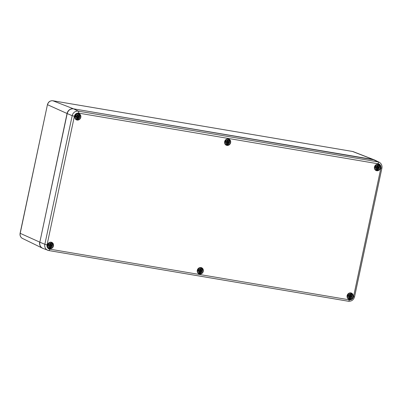 <?xml version="1.0" encoding="UTF-8"?>
<svg xmlns="http://www.w3.org/2000/svg" width="402" height="402" viewBox="0 0 402 402"><rect width="100%" height="100%" fill="white"/><g stroke="black" fill="none" stroke-linecap="round" stroke-linejoin="round"><path stroke-width="0.6" d="M50.466 242.305A2.869 2.608 -66.3 0 1 50.516 242.326L50.964 242.522A2.869 2.608 113.7 0 0 50.406 242.356A2.869 2.608 113.7 0 0 50.215 242.331M48.009 247.361A2.869 2.608 113.7 0 0 48.657 247.783L48.215 247.587A2.869 2.608 -66.3 0 1 48.16 247.567M50.662 243.235A2.156 1.955 -66.3 0 1 51.672 246.662A2.156 1.955 -66.3 0 1 48.315 246.094A2.156 1.955 -66.3 0 1 50.662 243.235M50.31 244.29L50.783 244.491A5.728 2.839 -71.8 0 0 50.989 243.501L50.074 244.034M50.416 244.728L50.969 244.843A5.678 0.985 -29.6 0 0 51.501 244.476A5.678 2.975 146.1 0 1 51.049 244.969L50.964 244.838M51.27 245.275L51.049 244.969L51.27 245.275A5.728 0.397 -177.4 0 0 52.079 245.27A1.99 1.804 113.7 0 1 51.918 246.009L50.697 245.421A1.136 1.03 -66.3 0 0 50.758 245.175M50.828 246.009A5.678 2.296 54 0 1 51.049 246.587L50.617 246.014L51.16 245.793A5.728 0.653 21.4 0 0 51.918 246.009M49.607 246.23L50.18 247.3A5.728 2.693 -90 0 0 50.386 246.366L50.702 246.104M49.597 245.868L49.908 246.285A5.728 1.935 108.6 0 1 49.496 247.185A1.99 1.804 113.7 0 0 50.18 247.3M48.883 244.848L49.883 244.773L49.531 244.984A5.728 0.256 -162.8 0 0 48.567 244.672A1.99 1.804 113.7 0 0 48.406 245.416A5.728 1.306 6.6 0 0 49.426 245.501L49.662 245.813A5.678 1.181 -38.4 0 1 49.099 246.26A5.678 2.779 156.1 0 0 49.742 245.944L49.908 246.285M48.406 245.416L48.773 245.059L49.662 245.813M49.883 244.773A5.678 0.508 -118.8 0 0 49.546 244.145A5.678 1.985 45.1 0 1 50.009 244.677L49.808 244.632M50.989 243.501A1.99 1.804 113.7 0 0 50.305 243.386A5.728 1.784 91.8 0 1 50.305 244.411L50.009 244.677M48.567 244.672L48.727 244.798A1.136 1.03 -66.3 0 0 48.667 245.079M51.185 245.26L50.134 244.662M50.592 245.135L51.225 245.27M50.617 246.014L49.959 245.617L50.697 245.421M49.587 246.074L49.959 245.617M48.773 245.059L49.084 245.466M200.291 267.652A2.869 2.608 -66.3 0 1 200.342 267.677L200.789 267.868A2.869 2.608 113.7 0 0 200.231 267.702A2.869 2.608 113.7 0 0 200.04 267.677M197.834 272.707A2.869 2.608 113.7 0 0 198.482 273.129L198.04 272.933A2.869 2.608 -66.3 0 1 197.985 272.913M200.487 268.581A2.156 1.955 -66.3 0 1 201.497 272.013A2.156 1.955 -66.3 0 1 198.146 271.445A2.156 1.955 -66.3 0 1 200.487 268.581M200.698 270.154L199.985 270.018L200.789 270.189L200.608 269.837A5.728 2.839 -71.8 0 0 200.814 268.848L199.9 269.38M200.653 271.36A5.678 2.296 54 0 1 200.874 271.933L200.442 271.365L200.985 271.139A5.728 0.653 21.4 0 0 201.744 271.36A1.99 1.804 113.7 0 0 201.904 270.616A5.728 0.397 -177.4 0 1 201.095 270.621L200.874 270.32A5.678 2.975 146.1 0 0 201.327 269.822A5.678 0.985 -29.6 0 1 200.794 270.189L200.136 269.636M201.095 270.621L200.714 270.174M199.437 271.581L200.005 272.646A5.728 2.693 -90 0 0 200.211 271.712L200.528 271.45M199.422 271.214L199.734 271.631A5.728 1.935 108.6 0 1 199.322 272.531A1.99 1.804 113.7 0 0 200.005 272.646M198.709 270.194L199.709 270.119L199.357 270.33A5.728 0.256 -162.8 0 0 198.392 270.023A1.99 1.804 113.7 0 0 198.231 270.762A5.728 1.306 6.6 0 0 199.251 270.847L199.487 271.159A5.678 1.181 -38.4 0 1 198.925 271.606A5.678 2.779 156.1 0 0 199.568 271.29L199.734 271.631M198.231 270.762L198.598 270.41L199.487 271.159M199.709 270.119A5.678 0.508 -118.8 0 0 199.372 269.496A5.678 1.985 45.1 0 1 199.834 270.028L199.779 270.013M200.814 268.848A1.99 1.804 113.7 0 0 200.131 268.732A5.728 1.784 91.8 0 1 200.131 269.757L199.834 270.028M198.392 270.023L198.553 270.149A1.136 1.03 -66.3 0 0 198.493 270.425M201.744 271.36L200.523 270.767A1.136 1.03 -66.3 0 0 200.583 270.521M200.422 270.481L199.96 270.013M200.442 271.365L199.784 270.963L200.523 270.767M199.412 271.42L199.784 270.963M198.598 270.41L198.91 270.817M350.117 293.003A2.869 2.608 -66.3 0 1 350.167 293.023L350.614 293.219A2.869 2.608 113.7 0 0 350.057 293.053A2.869 2.608 113.7 0 0 349.866 293.028M347.66 298.058A2.869 2.608 113.7 0 0 348.308 298.475L347.866 298.284A2.869 2.608 -66.3 0 1 347.81 298.259M350.318 293.927A2.156 1.955 -66.3 0 1 351.323 297.359A2.156 1.955 -66.3 0 1 347.971 296.792A2.156 1.955 -66.3 0 1 350.318 293.927M350.524 295.505L349.81 295.364L350.614 295.535L350.433 295.184A5.728 2.839 -71.8 0 0 350.639 294.194L349.73 294.726M350.479 296.706A5.678 2.296 54 0 1 350.7 297.284L350.268 296.711L350.81 296.485A5.728 0.653 21.4 0 0 351.569 296.706A1.99 1.804 113.7 0 0 351.73 295.962A5.728 0.397 -177.4 0 1 350.921 295.972L350.7 295.666A5.678 2.975 146.1 0 0 351.152 295.174A5.678 0.985 -29.6 0 1 350.619 295.535L349.961 294.983M350.921 295.972L350.539 295.52M349.263 296.927L349.835 297.998A5.728 2.693 -90 0 0 350.036 297.063L350.353 296.802M349.248 296.56L349.559 296.983A5.728 1.935 108.6 0 1 349.147 297.882A1.99 1.804 113.7 0 0 349.835 297.998M348.534 295.54L349.534 295.47L349.187 295.676A5.728 0.256 -162.8 0 0 348.217 295.369A1.99 1.804 113.7 0 0 348.062 296.113A5.728 1.306 6.6 0 0 349.077 296.194L349.313 296.51A5.678 1.181 -38.4 0 1 348.75 296.952A5.678 2.779 156.1 0 0 349.393 296.636L349.559 296.983M348.062 296.113L348.423 295.756L349.313 296.51M349.534 295.47A5.678 0.508 -118.8 0 0 349.197 294.842A5.678 1.985 45.1 0 1 349.66 295.375L349.464 295.329M350.639 294.194A1.99 1.804 113.7 0 0 349.956 294.078A5.728 1.784 91.8 0 1 349.956 295.103L349.66 295.375M348.217 295.369L348.378 295.495A1.136 1.03 -66.3 0 0 348.318 295.772M351.569 296.706L350.353 296.118A1.136 1.03 -66.3 0 0 350.408 295.867M350.248 295.827L349.785 295.359M350.268 296.711L349.609 296.309L350.353 296.118M349.237 296.771L349.609 296.309M348.423 295.756L348.735 296.163M77.802 113.681A2.869 2.608 -66.3 0 1 77.857 113.706L78.3 113.897A2.869 2.608 113.7 0 0 77.742 113.731A2.869 2.608 113.7 0 0 77.551 113.706M75.35 118.736A2.869 2.608 113.7 0 0 75.998 119.158L75.551 118.962A2.869 2.608 -66.3 0 1 75.501 118.942M78.003 114.61A2.156 1.955 -66.3 0 1 79.013 118.042A2.156 1.955 -66.3 0 1 75.656 117.474A2.156 1.955 -66.3 0 1 78.003 114.61M78.214 116.183L77.496 116.047L78.305 116.218L78.124 115.866A5.728 2.839 -71.8 0 0 78.33 114.877L77.415 115.409M78.169 117.389A5.678 2.296 54 0 1 78.39 117.962L77.958 117.394L78.496 117.168A5.728 0.653 21.4 0 0 79.259 117.389A1.99 1.804 113.7 0 0 79.42 116.645A5.728 0.397 -177.4 0 1 78.606 116.65L78.39 116.349A5.678 2.975 146.1 0 0 78.837 115.851A5.678 0.985 -29.6 0 1 78.31 116.218L77.651 115.665M78.606 116.65L78.229 116.198M76.948 117.605L77.521 118.675A5.728 2.693 -90 0 0 77.727 117.741L78.043 117.479M76.933 117.243L77.249 117.66A5.728 1.935 108.6 0 1 76.837 118.56A1.99 1.804 113.7 0 0 77.521 118.675M76.224 116.223L77.224 116.148L76.872 116.359A5.728 0.256 -162.8 0 0 75.908 116.052A1.99 1.804 113.7 0 0 75.747 116.791A5.728 1.306 6.6 0 0 76.762 116.876L77.003 117.188A5.678 1.181 -38.4 0 1 76.44 117.635A5.678 2.779 156.1 0 0 77.078 117.319L77.249 117.66M75.747 116.791L76.114 116.439L77.003 117.188M77.224 116.148A5.678 0.508 -118.8 0 0 76.888 115.525A5.678 1.985 45.1 0 1 77.35 116.057L77.149 116.012M78.33 114.877A1.99 1.804 113.7 0 0 77.641 114.761A5.728 1.784 91.8 0 1 77.646 115.786L77.35 116.057M75.908 116.052L76.068 116.173A1.136 1.03 -66.3 0 0 76.008 116.454M79.259 117.389L78.038 116.796A1.136 1.03 -66.3 0 0 78.094 116.55M77.933 116.51L77.475 116.042M77.958 117.394L77.295 116.992L78.038 116.796M76.923 117.449L77.295 116.992M76.114 116.439L76.425 116.846M227.627 139.027A2.869 2.608 -66.3 0 1 227.683 139.052L228.125 139.248A2.869 2.608 113.7 0 0 227.567 139.082A2.869 2.608 113.7 0 0 227.376 139.057M225.175 144.087A2.869 2.608 113.7 0 0 225.823 144.504L225.376 144.313A2.869 2.608 -66.3 0 1 225.326 144.288M227.828 139.956A2.156 1.955 -66.3 0 1 228.838 143.388A2.156 1.955 -66.3 0 1 225.482 142.821A2.156 1.955 -66.3 0 1 227.828 139.956M228.04 141.534L227.326 141.393L228.13 141.564L227.949 141.213A5.728 2.839 -71.8 0 0 228.155 140.223L227.241 140.755M227.994 142.735A5.678 2.296 54 0 1 228.215 143.313L227.783 142.74L228.321 142.514A5.728 0.653 21.4 0 0 229.085 142.735A1.99 1.804 113.7 0 0 229.246 141.991A5.728 0.397 -177.4 0 1 228.431 142.001L228.215 141.695A5.678 2.975 146.1 0 0 228.663 141.197A5.678 0.985 -29.6 0 1 228.135 141.564L227.477 141.012M228.431 142.001L228.055 141.549M226.773 142.956L227.346 144.027A5.728 2.693 -90 0 0 227.552 143.092L227.869 142.826M226.758 142.589L227.075 143.011A5.728 1.935 108.6 0 1 226.663 143.911A1.99 1.804 113.7 0 0 227.346 144.027M226.05 141.569L227.05 141.499L226.698 141.705A5.728 0.256 -162.8 0 0 225.733 141.398A1.99 1.804 113.7 0 0 225.572 142.142A5.728 1.306 6.6 0 0 226.587 142.223L226.828 142.534A5.678 1.181 -38.4 0 1 226.266 142.981A5.678 2.779 156.1 0 0 226.909 142.665L227.075 143.011M225.572 142.142L225.939 141.785L226.828 142.534M227.05 141.499A5.678 0.508 -118.8 0 0 226.713 140.871A5.678 1.985 45.1 0 1 227.175 141.403L227.12 141.393M228.155 140.223A1.99 1.804 113.7 0 0 227.472 140.107A5.728 1.784 91.8 0 1 227.472 141.132L227.175 141.403M225.733 141.398L225.894 141.524A1.136 1.03 -66.3 0 0 225.834 141.8M229.085 142.735L227.864 142.147A1.136 1.03 -66.3 0 0 227.919 141.896M227.758 141.856L227.301 141.388M227.783 142.74L227.125 142.338L227.864 142.147M226.748 142.795L227.125 142.338M225.939 141.785L226.251 142.192M377.458 164.378A2.869 2.608 -66.3 0 1 377.508 164.398L377.95 164.594A2.869 2.608 113.7 0 0 377.393 164.428A2.869 2.608 113.7 0 0 377.202 164.403M375.001 169.433A2.869 2.608 113.7 0 0 375.649 169.855L375.202 169.659A2.869 2.608 -66.3 0 1 375.151 169.634M377.654 165.307A2.156 1.955 -66.3 0 1 378.664 168.734A2.156 1.955 -66.3 0 1 375.307 168.167A2.156 1.955 -66.3 0 1 377.654 165.307M377.865 166.88L377.151 166.745L377.955 166.91L377.774 166.559A5.728 2.839 -71.8 0 0 377.981 165.569L377.066 166.106M377.82 168.081A5.678 2.296 54 0 1 378.041 168.659L377.609 168.086L378.151 167.865A5.728 0.653 21.4 0 0 378.91 168.081A1.99 1.804 113.7 0 0 379.071 167.338A5.728 0.397 -177.4 0 1 378.257 167.348L378.041 167.041A5.678 2.975 146.1 0 0 378.488 166.549A5.678 0.985 -29.6 0 1 377.96 166.91L377.302 166.363M378.257 167.348L377.88 166.895M376.599 168.302L377.171 169.373A5.728 2.693 -90 0 0 377.377 168.438L377.694 168.177M376.589 167.941L376.9 168.358A5.728 1.935 108.6 0 1 376.488 169.257A1.99 1.804 113.7 0 0 377.171 169.373M375.875 166.92L376.875 166.845L376.523 167.051A5.728 0.256 -162.8 0 0 375.558 166.745A1.99 1.804 113.7 0 0 375.398 167.488A5.728 1.306 6.6 0 0 376.413 167.569L376.654 167.885A5.678 1.181 -38.4 0 1 376.091 168.327A5.678 2.779 156.1 0 0 376.734 168.011L376.9 168.358M375.398 167.488L375.764 167.131L376.654 167.885M376.875 166.845A5.678 0.508 -118.8 0 0 376.538 166.217A5.678 1.985 45.1 0 1 377.001 166.75L376.945 166.74M377.981 165.569A1.99 1.804 113.7 0 0 377.297 165.453A5.728 1.784 91.8 0 1 377.297 166.478L377.001 166.75M375.558 166.745L375.719 166.87A1.136 1.03 -66.3 0 0 375.659 167.152M378.91 168.081L377.689 167.493A1.136 1.03 -66.3 0 0 377.744 167.247M377.584 167.207L377.126 166.735M377.609 168.086L376.95 167.689L377.689 167.493M376.579 168.147L376.95 167.689M375.764 167.131L376.076 167.539M73.445 108.821L373.066 159.478L352.524 151.464A4.814 4.372 -66.3 0 1 353.308 151.68L374.247 159.84A5.739 5.211 113.7 0 0 373.996 159.735A5.739 5.211 113.7 0 0 373.066 159.478L373.096 159.519M39.843 242.16L67.059 113.5L47.542 104.726A4.814 4.372 -66.3 0 1 52.873 100.771L73.41 108.781A5.739 5.211 113.7 0 0 67.059 113.5L72.189 115.691L44.848 244.315L47.049 244.863L74.39 116.238L72.189 115.691A5.522 5.01 113.7 0 1 78.3 111.153A1.724 0.703 -80.4 0 1 78.596 113.118L378.247 163.81A1.724 0.703 -80.4 0 0 377.95 161.85L78.3 111.153L73.531 108.836L374.493 159.951A5.739 5.211 -66.3 0 0 373.197 159.534L377.95 161.85A5.522 5.01 113.7 0 1 379.197 162.247L374.493 159.951M20.1 233.276L39.723 242.12A5.739 5.211 113.7 0 0 42.406 248.17A5.739 5.211 113.7 0 0 42.647 248.28L22.452 238.421A4.814 4.372 -66.3 0 1 20.206 233.351L47.441 104.651L20.1 233.276C19.733 235.582 20.517 237.301 22.452 238.421M352.423 151.448A1.437 0.588 99.6 0 1 352.474 151.448L52.823 100.756A1.437 0.588 -80.4 0 1 52.873 100.771L352.524 151.464A1.437 0.588 99.6 0 0 352.474 151.448L353.308 151.68M48.793 250.552L348.328 301.229A1.724 0.703 -80.4 0 0 348.383 301.244L48.732 250.552L42.898 248.386A5.739 5.211 -66.3 0 1 39.853 242.18L44.848 244.315A5.522 5.01 113.7 0 0 47.778 250.285A5.522 5.01 113.7 0 0 48.672 250.531A1.724 0.703 -80.4 0 0 48.732 250.552A1.724 0.703 -80.4 0 0 49.682 249.139A3.799 3.447 -66.3 0 1 47.049 244.863M74.39 116.238A3.799 3.447 -66.3 0 1 78.596 113.118M378.247 163.81A3.799 3.447 -66.3 0 1 380.875 168.091L381.9 168.157L354.559 296.782C353.604 299.952 351.549 301.44 348.383 301.244A1.724 0.703 -80.4 0 0 349.333 299.837L49.682 249.139M354.559 296.782L353.539 296.716A3.799 3.447 -66.3 0 1 349.333 299.837M380.875 168.091L353.539 296.716M42.898 248.386C40.426 247.195 39.411 245.125 39.843 242.17L67.194 113.555A5.739 5.211 -66.3 0 1 73.546 108.841L373.192 159.534M230.627 142.67A3.332 3.025 113.7 0 0 226.733 139.102A3.332 3.025 113.7 0 0 225.537 144.72A3.332 3.025 113.7 0 0 230.627 142.67M380.458 168.021A3.332 3.025 113.7 0 0 376.558 164.448A3.332 3.025 113.7 0 0 375.362 170.066A3.332 3.025 113.7 0 0 380.458 168.021M80.802 117.324A3.332 3.025 113.7 0 0 76.908 113.756A3.332 3.025 113.7 0 0 75.712 119.374A3.332 3.025 113.7 0 0 80.802 117.324M53.466 245.949A3.332 3.025 113.7 0 0 49.567 242.381A3.332 3.025 113.7 0 0 48.371 247.999A3.332 3.025 113.7 0 0 53.466 245.949M353.117 296.641A3.332 3.025 113.7 0 0 349.217 293.073A3.332 3.025 113.7 0 0 348.021 298.691A3.332 3.025 113.7 0 0 353.117 296.641M203.291 271.295A3.332 3.025 113.7 0 0 199.392 267.727A3.332 3.025 113.7 0 0 198.196 273.345A3.332 3.025 113.7 0 0 203.291 271.295M229.21 140.132A3.156 2.869 113.7 0 0 228.326 139.082M225.839 144.765A3.156 2.869 113.7 0 0 227.21 144.7M226.125 144.614A2.985 2.708 -66.3 0 1 225.507 144.484M227.894 139.027A2.985 2.708 -66.3 0 1 228.411 139.393M230.406 142.615A3.156 2.869 -66.3 0 1 226.301 145.027A3.156 2.869 -66.3 0 1 224.939 140.986A3.156 2.869 -66.3 0 1 228.833 139.243A3.156 2.869 -66.3 0 1 230.406 142.615M201.869 268.757A3.156 2.869 113.7 0 0 200.99 267.707M198.498 273.39A3.156 2.869 113.7 0 0 199.869 273.325M198.784 273.239A2.985 2.708 -66.3 0 1 198.166 273.109M200.553 267.652A2.985 2.708 -66.3 0 1 201.07 268.018M203.07 271.239A3.156 2.869 -66.3 0 1 198.96 273.651A3.156 2.869 -66.3 0 1 197.603 269.611A3.156 2.869 -66.3 0 1 201.492 267.868A3.156 2.869 -66.3 0 1 203.07 271.239M379.036 165.478A3.156 2.869 113.7 0 0 378.156 164.428M375.664 170.111A3.156 2.869 113.7 0 0 377.036 170.046M375.95 169.961A2.985 2.708 -66.3 0 1 375.332 169.83M377.719 164.373A2.985 2.708 -66.3 0 1 378.237 164.74M380.237 167.966A3.156 2.869 -66.3 0 1 376.126 170.378A3.156 2.869 -66.3 0 1 374.764 166.333A3.156 2.869 -66.3 0 1 378.659 164.589A3.156 2.869 -66.3 0 1 380.237 167.966M351.695 294.103A3.156 2.869 113.7 0 0 350.815 293.053M348.323 298.736A3.156 2.869 113.7 0 0 349.695 298.671M348.609 298.585A2.985 2.708 -66.3 0 1 347.991 298.455M350.383 292.998A2.985 2.708 -66.3 0 1 350.896 293.365M352.896 296.586A3.156 2.869 -66.3 0 1 348.785 298.998A3.156 2.869 -66.3 0 1 347.428 294.957A3.156 2.869 -66.3 0 1 351.318 293.214A3.156 2.869 -66.3 0 1 352.896 296.586M79.385 114.786A3.156 2.869 113.7 0 0 78.501 113.731M76.013 119.419A3.156 2.869 113.7 0 0 77.385 119.354M76.3 119.268A2.985 2.708 -66.3 0 1 75.676 119.138M78.068 113.681A2.985 2.708 -66.3 0 1 78.586 114.047M80.581 117.268A3.156 2.869 -66.3 0 1 76.475 119.68A3.156 2.869 -66.3 0 1 75.114 115.635A3.156 2.869 -66.3 0 1 79.008 113.897A3.156 2.869 -66.3 0 1 80.581 117.268M52.044 243.411A3.156 2.869 113.7 0 0 51.165 242.356M48.672 248.044A3.156 2.869 113.7 0 0 50.044 247.979M48.959 247.893A2.985 2.708 -66.3 0 1 48.34 247.763M50.727 242.305A2.985 2.708 -66.3 0 1 51.245 242.667M53.245 245.893A3.156 2.869 -66.3 0 1 49.134 248.305A3.156 2.869 -66.3 0 1 47.778 244.26A3.156 2.869 -66.3 0 1 51.667 242.522A3.156 2.869 -66.3 0 1 53.245 245.893M50.31 243.572A1.784 1.618 -66.3 0 1 50.883 243.677M48.567 245.401A1.784 1.618 -66.3 0 1 48.707 244.728M50.16 247.084A1.784 1.618 -66.3 0 1 49.587 246.999M51.858 245.27A1.784 1.618 -66.3 0 1 51.712 245.934M50.386 246.366L49.928 246.2M51.16 245.793L50.546 245.361M200.136 268.918A1.784 1.618 -66.3 0 1 200.709 269.023M198.392 270.747A1.784 1.618 -66.3 0 1 198.533 270.074M199.985 272.43A1.784 1.618 -66.3 0 1 199.412 272.345M201.683 270.621A1.784 1.618 -66.3 0 1 201.538 271.28M200.211 271.712L199.754 271.546M200.985 271.139L200.372 270.707M349.961 294.264A1.784 1.618 -66.3 0 1 350.534 294.375M348.217 296.093A1.784 1.618 -66.3 0 1 348.358 295.42M349.81 297.781A1.784 1.618 -66.3 0 1 349.237 297.691M351.509 295.967A1.784 1.618 -66.3 0 1 351.368 296.626M350.036 297.063L349.579 296.897M350.81 296.485L350.197 296.053M77.646 114.947A1.784 1.618 -66.3 0 1 78.224 115.052M75.908 116.776A1.784 1.618 -66.3 0 1 76.048 116.103M77.501 118.459A1.784 1.618 -66.3 0 1 76.928 118.374M79.199 116.65A1.784 1.618 -66.3 0 1 79.053 117.309M77.727 117.741L77.269 117.575M78.496 117.168L77.887 116.736M227.477 140.293A1.784 1.618 -66.3 0 1 228.05 140.398M225.733 142.122A1.784 1.618 -66.3 0 1 225.874 141.449M227.326 143.81A1.784 1.618 -66.3 0 1 226.753 143.72M229.024 141.996A1.784 1.618 -66.3 0 1 228.879 142.655M227.552 143.092L227.095 142.921M228.321 142.514L227.713 142.082M377.302 165.644A1.784 1.618 -66.3 0 1 377.875 165.75M375.558 167.468A1.784 1.618 -66.3 0 1 375.699 166.795M377.151 169.157A1.784 1.618 -66.3 0 1 376.579 169.071M378.85 167.343A1.784 1.618 -66.3 0 1 378.704 168.001M377.377 168.438L376.92 168.272M378.151 167.865L377.538 167.433M52.823 100.756C50.069 100.585 48.275 101.887 47.441 104.651M381.9 168.157C382.322 165.508 381.418 163.539 379.197 162.247M226.301 145.027C223.286 144.549 224.768 137.811 228.833 139.243M198.96 273.651C195.95 273.174 197.427 266.436 201.492 267.868M376.126 170.378C373.111 169.9 374.594 163.157 378.659 164.589M348.785 298.998C345.775 298.52 347.258 291.782 351.318 293.214M76.475 119.68C73.46 119.203 74.943 112.465 79.008 113.897M49.134 248.305C46.124 247.828 47.602 241.084 51.667 242.522M39.843 242.17L67.179 113.545C68.204 110.208 70.325 108.64 73.541 108.836M48.657 247.783C51.818 249.32 54.235 243.803 50.964 242.522M49.562 244.989L48.853 244.843M49.562 245.547L48.933 245.099M198.482 273.129C201.643 274.666 204.06 269.149 200.789 267.868M200.794 270.189L200.241 270.074M199.387 270.335L198.678 270.189M199.387 270.898L198.759 270.445M348.308 298.475C351.469 300.018 353.886 294.495 350.614 293.219M350.619 295.535L350.067 295.42M349.212 295.686L348.504 295.54M349.212 296.244L348.589 295.792M75.998 119.158C79.154 120.695 81.571 115.178 78.3 113.897M78.31 116.218L77.752 116.103M76.903 116.364L76.194 116.218M76.903 116.922L76.274 116.474M225.823 144.504C228.979 146.047 231.401 140.524 228.125 139.248M228.135 141.564L227.577 141.449M226.728 141.715L226.019 141.569M226.728 142.273L226.1 141.821M375.649 169.855C378.805 171.393 381.227 165.87 377.95 164.594M377.96 166.91L377.403 166.8M376.553 167.061L375.845 166.915M376.553 167.619L375.925 167.167"/></g></svg>
